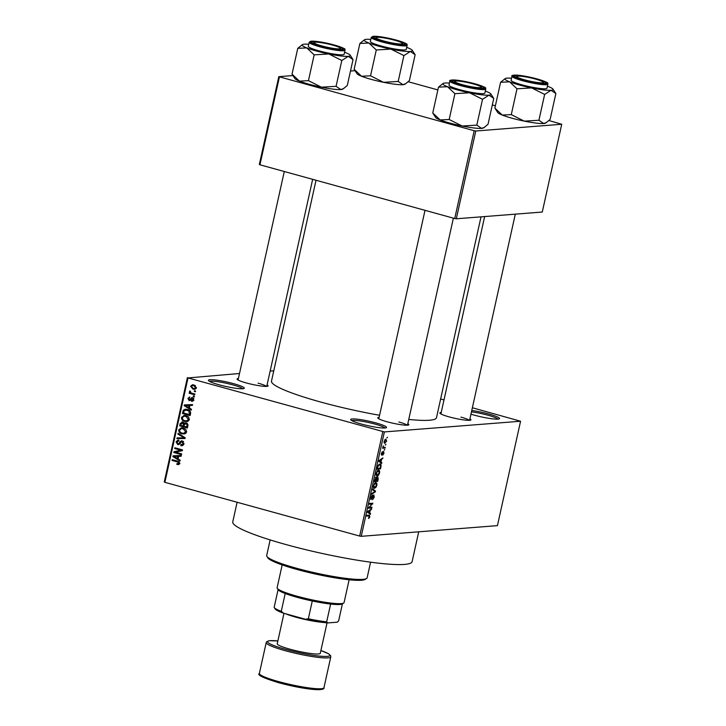 <?xml version="1.0" encoding="UTF-8"?>
<svg xmlns="http://www.w3.org/2000/svg" width="726" height="726" viewBox="0 0 726 726"><rect width="100%" height="100%" fill="white"/><g stroke="black" fill="none" stroke-linecap="round" stroke-linejoin="round"><path stroke-width="1.09" d="M233.6 383.664A18.368 2.296 -167.5 0 1 244.09 388.455A18.368 2.296 -167.5 0 1 219.116 384.798A18.368 2.296 -167.5 0 1 208.498 380.569A18.368 2.296 -167.5 0 1 233.6 383.664M242.702 388.764A17.143 2.142 12.5 0 0 232.855 384.889A17.143 2.142 12.5 0 0 209.623 381.431M375.859 422.904A18.368 2.296 -167.5 0 1 386.35 427.696A18.368 2.296 -167.5 0 1 361.376 424.038A18.368 2.296 -167.5 0 1 350.758 419.81A18.368 2.296 -167.5 0 1 375.859 422.904M384.962 428.004A17.143 2.142 12.5 0 0 375.115 424.129A17.143 2.142 12.5 0 0 351.883 420.672M471.764 410.489A18.368 2.296 -167.5 0 1 488.87 414.029A18.368 2.296 -167.5 0 1 499.352 418.82A18.368 2.296 -167.5 0 1 474.377 415.163A18.368 2.296 -167.5 0 1 470.956 414.156M497.972 419.129A17.143 2.142 12.5 0 0 488.126 415.254A17.143 2.142 12.5 0 0 471.464 411.86M407.812 423.694A15.918 1.987 -167.5 0 1 408.665 424.928A15.918 1.987 -167.5 0 1 387.022 421.752A15.918 1.987 -167.5 0 1 377.829 418.085A15.918 1.987 -167.5 0 1 379.117 417.332M407.177 425.209A14.692 1.833 12.5 0 0 398.837 421.988M267.086 384.88A15.918 1.987 -167.5 0 1 267.939 386.105A15.918 1.987 -167.5 0 1 246.295 382.938A15.918 1.987 -167.5 0 1 237.103 379.271A15.918 1.987 -167.5 0 1 238.391 378.518M266.451 386.386A14.692 1.833 12.5 0 0 258.102 383.174M469.922 418.82A15.918 1.987 -167.5 0 1 470.775 420.045A15.918 1.987 -167.5 0 1 449.131 416.878A15.918 1.987 -167.5 0 1 439.929 413.212A15.918 1.987 -167.5 0 1 441.226 412.459M469.277 420.327A14.692 1.833 12.5 0 0 460.937 417.114M418.72 531.813L412.105 561.652A91.857 11.471 -167.5 0 1 286.207 544.618A91.857 11.471 -167.5 0 1 232.756 521.894L237.112 502.256M379.58 415.263A84.506 10.554 -167.5 0 1 320.665 402.032A84.506 10.554 -167.5 0 1 271.488 381.123L316.019 180.266M273.775 370.814L270.145 371.095M239.498 373.5L188.016 377.937L384.381 431.925L361.239 536.323L359.66 536.06L382.802 431.661M188.016 377.937L164.875 482.327L164.267 481.991L187.408 377.593M384.317 443.159L384.916 443.332L384.108 441.326L385.824 439.121L386.659 441.127L384.589 443.305M385.243 447.334L385.07 448.087L382.611 448.278L383.228 445.9L383.491 447.325L385.243 447.334M382.956 447.18L383.963 447.434M381.513 455.066L381.413 453.487L382.502 451.681L381.858 454.376L383.582 451.49L383.972 453.251L382.774 455.157L383.473 452.234L381.622 455.12M383.537 452.244L382.901 452.08L383.537 452.244M381.304 454.231L381.858 454.376M379.87 463.968C380.878 463.696 381.232 464.604 380.95 466.691L380.46 468.896L377.075 469.168L377.874 465.847L380.333 464.005M377.747 476.746L378.228 478.96L377.711 481.302L374.326 481.565L376.159 477.082L376.685 477.844L377.937 476.755M376.159 477.082L376.685 477.844L375.524 477.517M375.542 491.075L375.378 491.82L371.503 494.324L371.676 493.535L375.052 491.529L372.511 489.769L372.683 488.97L375.542 491.075L373.618 490.549M371.966 507.184L371.803 507.937L368.418 508.209L372.021 504.007L369.307 504.216L369.47 503.463L372.855 503.2L369.262 507.401L371.966 507.184M369.135 515.142L369.888 516.767L368.472 518.482L369.425 515.968L366.675 516.077L366.848 515.324L369.534 515.17M369.425 515.968L366.902 515.324M361.239 536.323L497.428 525.633L520.569 421.234L384.381 431.925M370.569 513.509L370.387 514.307L367.519 512.275L367.692 511.476L371.612 508.808L370.278 510.324L369.697 512.937L370.569 513.509L368.445 512.928M370.895 499.533L370.741 497.546L372.256 495.186L371.14 497.482L371.367 498.862L371.766 498.599L373.781 494.86L374.244 497.128L372.547 499.724L373.863 497.092L373.618 495.613L371.04 499.606M373.718 495.622L373.037 495.45L373.718 495.622M373.718 488.108L374.534 488.335C373.536 488.571 373.155 487.645 373.4 485.558L375.778 482.518L376.83 483.171L376.867 485.286L375.859 487.5L374.081 488.299M375.778 482.518L376.83 483.171L375.151 482.708M376.467 475.712L377.284 475.929C376.286 476.174 375.905 475.249 376.15 473.152L378.527 470.112L379.58 470.766L379.616 472.889L378.609 475.094L376.83 475.893M378.527 470.112L379.58 470.766L377.901 470.303M381.849 462.607L381.676 463.397L378.809 461.373L378.981 460.574L382.892 457.897L381.567 459.422L380.987 462.035L381.849 462.607L379.725 462.026M384.762 449.485L384.108 450.283L384.762 449.485M385.905 444.312L385.261 445.102L385.905 444.312M387.484 437.197L386.84 437.987L387.484 437.197M194.477 390.706L195.575 391.005L195.403 391.759L194.314 391.459L194.477 390.706M192.018 393.229L194.904 394.027L194.74 394.781L189.168 393.238L189.332 392.485L190.221 392.73L189.432 391.559L189.894 390.924L190.911 392.775L192.018 393.229M193.334 395.879L194.423 396.178L194.259 396.931L193.161 396.632L193.334 395.879M191.555 400.543L192.907 399.699L192.263 398.447L189.123 400.552L187.916 398.411L189.894 397.104L188.715 398.61L189.177 399.772L192.29 397.648L193.688 399.972L191.492 401.324L191.555 400.543L193.906 400.407M192.154 401.351L192.717 401.224M193.388 398.356L191.718 398.501M189.677 400.616L190.194 400.471M189.25 397.077L189.894 397.104M189.177 399.772L191.011 399.545M191.6 397.576L192.29 397.648M189.377 408.021L191.519 409.301L191.337 410.09L184.186 405.68L184.368 404.89L192.562 404.591L192.381 405.38L189.949 405.407L189.377 408.021M189.341 419.61L187.653 421.443L184.867 421.47C182.653 421.035 181.527 419.692 181.482 417.441L184.123 415.39L186.065 415.617L188.642 417.123L189.341 419.61M186.591 432.015L184.903 433.849L182.117 433.867C179.903 433.431 178.778 432.088 178.732 429.837L181.373 427.795L183.315 428.022L185.892 429.529L186.591 432.015M178.805 464.522L176.863 464.468L176.926 463.678L178.723 463.206L178.324 462.235L172.062 460.393L172.225 459.64L177.425 461.074L179.612 463.487L178.251 464.64M164.875 482.327L359.66 536.06M178.088 458.923L180.23 460.202L180.057 460.992L172.906 456.59L173.078 455.792L181.273 455.492L181.101 456.282L178.669 456.309L178.088 458.923M175.501 452.189L181.636 453.877L181.464 454.63L173.804 452.516L173.986 451.717L180.828 450.22L174.694 448.532L174.857 447.779L182.516 449.884L182.335 450.701L175.501 452.189M180.892 444.856L183.079 443.541L182.108 441.653L177.698 444.548L176.073 441.825L177.915 440.092L178.868 440.183L178.796 440.963L176.972 442.043L177.888 443.804L178.723 443.786L180.184 441.535L182.262 440.891L183.959 443.858L181.908 445.755L180.819 445.646L180.892 444.856L183.605 444.757M183.397 441.544L181.654 441.599L183.587 441.453M178.451 444.63L179.141 444.439M178.796 440.963L178.151 440.918L178.805 440.863M177.888 443.804L179.912 443.686M181.473 440.8L182.262 440.891M178.07 433.286L185.203 437.769L185.039 438.513L176.881 438.631L177.062 437.851L184.213 437.941L177.897 434.075L178.07 433.286M186.155 422.741L187.889 425.654L187.372 427.995L179.712 425.881L180.23 423.539L182.616 421.988L184.041 423.249L186.155 422.741M181.881 421.915L182.616 421.988M187.372 409.455C189.595 409.863 190.675 411.17 190.611 413.384L190.121 415.59L182.462 413.475L183.333 410.208L185.293 409.201L187.372 409.455M193.906 384.934L196.374 387.847L194.541 389.345L193.025 389.154L190.611 386.259L192.444 384.762L193.906 384.934M440.637 399.01L444.003 399.944M472.372 407.767L520.569 421.234M456.309 218.789L542.277 212.037L561.733 124.255L475.775 131.007L456.309 218.789L454.73 218.526L474.196 130.734L475.775 131.007M279.41 77.01L259.944 164.793L259.336 164.457L278.793 76.666L474.196 130.734M259.944 164.793L454.73 218.526M355.041 70.685L350.495 71.039M292.941 75.558L278.793 76.666M408.203 81.729L437.869 89.915M492.319 104.934L495.377 105.778M548.929 120.552L561.733 124.255M481.02 216.847L436.489 417.704A84.506 10.554 -167.5 0 1 408.756 419.437M179.068 464.386L176.863 464.468M178.796 464.313L178.841 463.742M179.658 463.134L178.723 463.206M179.376 462.153L178.324 462.235M178.596 461.509L173.995 460.239L172.062 460.393M174.095 456.491L172.906 456.59M174.875 456.273L174.993 455.719M181.128 456.155L178.669 456.309M179.631 456.237L173.804 456.355L177.253 458.424L177.716 456.318L173.804 456.355M178.215 458.342L177.253 458.424M179.649 456.164L177.716 456.318M181.609 453.986L175.737 452.371L173.804 452.516M175.792 452.126L175.919 451.563L173.986 451.717M175.919 451.563L182.462 450.138M182.471 450.093L180.828 450.22M182.498 450.002L176.627 448.378L174.694 448.532M182.798 445.501L180.819 445.646M182.752 445.492L182.807 444.82M184.023 443.468L183.079 443.541M179.349 444.312L178.605 443.849M177.062 441.744L176.073 441.825M178.297 440.909L178.859 440.292M181.981 441.571L180.184 441.535M185.066 438.386L176.881 438.631M178.814 438.486L178.95 437.869M185.184 437.86L184.213 437.941M179.168 433.976L177.897 434.075M184.821 433.876L182.117 433.867M184.041 433.712L182.707 433.213M179.73 429.765L178.732 429.837M181.173 428.639L182.38 427.823M185.048 428.612L181.319 428.612L179.621 430.082C179.676 431.816 180.565 432.823 182.29 433.113L183.769 433.295L185.693 431.77L183.124 428.767L181.319 428.612M183.769 433.295L186.074 433.086M184.812 428.63L183.124 428.767M186.636 431.698L185.693 431.77M187.517 427.351L181.645 425.726L179.712 425.881M181.228 423.458L180.23 423.539M182.389 422.695L182.888 422.087M186.292 422.777L184.041 423.249M183.723 422.695L181.064 424.057L180.774 425.372L183.061 426.008L183.478 423.775L182.054 422.723L183.987 422.568M184.032 425.926L183.061 426.008M184.803 423.675L183.478 423.775M187.362 423.385L185.992 423.494L184.286 424.764L183.959 426.253L186.646 426.997L187.072 424.583L185.429 423.43L187.362 423.276M187.607 426.915L186.646 426.997M187.97 424.51L187.072 424.583M187.952 425.318L186.999 425.391M187.571 421.47L184.867 421.47M186.791 421.316L185.457 420.817M182.48 417.359L181.482 417.441M183.923 416.234L185.13 415.426M187.798 416.216L184.068 416.207L182.371 417.677C182.426 419.41 183.315 420.418 185.039 420.717L186.518 420.889L188.442 419.365L185.874 416.361L184.068 416.207M186.518 420.889L188.824 420.681M187.562 416.234L185.874 416.361M189.386 419.292L188.442 419.365M190.266 414.945L184.395 413.33L182.462 413.475M185.057 410.072L183.333 410.208M185.293 410.018L186.328 409.237M188.706 409.954L184.213 410.598L183.524 412.976L189.395 414.591L188.996 411.025L185.52 409.99M190.357 414.519L189.395 414.591M188.932 410.072L187.199 410.208M190.067 410.943L188.996 411.025M190.657 413.158L189.695 413.23M185.375 405.589L184.186 405.68M186.155 405.362L186.283 404.818M192.417 405.244L189.949 405.407M190.92 405.326L185.085 405.453L188.533 407.513L188.996 405.417L185.085 405.453M189.504 407.44L188.533 407.513M190.929 405.262L188.996 405.417M193.742 399.636L192.907 399.699M190.557 400.189L190.076 399.736M188.796 398.347L187.916 398.411M192.336 398.383L192.726 397.812M194.35 396.541L193.161 396.632M194.877 394.136L189.168 393.238M190.784 392.684L190.221 392.73M190.575 391.468L189.432 391.559M195.494 391.359L194.314 391.459M195.394 389.109L193.025 389.154M194.958 389.009L193.76 388.519M191.519 386.187L190.611 386.259M192.753 385.542L193.524 384.844M195.149 385.433L192.617 385.551L191.401 386.495L193.189 388.401L194.35 388.555L195.584 387.611L193.788 385.706L192.617 385.551M195.385 385.579L193.788 385.706M196.428 387.548L195.584 387.611M368.59 517.747L369.389 517.965M370.732 509.398L371.44 509.598M369.643 510.151L370.278 510.324M367.674 512.375L369.697 512.937M368.536 512.084L369.362 512.719L369.824 510.614L367.973 511.794L368.536 512.084L367.619 511.839M367.537 512.211L369.362 512.719M369.207 510.442L369.824 510.614M369.706 507.365L371.803 507.937M369.924 503.427L372.021 504.007M370.423 503.39L372.674 504.007M368.744 507.256L369.262 507.401M371.467 495.758L372.129 495.94M374.807 491.656L375.378 491.82M375.324 487.355L375.859 487.5M373.799 485.522L374.707 487.582L376.467 485.322L375.605 483.271L373.427 485.422M373.309 487.273L374.707 487.582M374.271 483.516L374.77 483.652M374.707 483.026L375.959 483.298L374.77 482.972M375.614 480.721L377.711 481.302M374.888 480.784L375.896 480.703L376.05 477.826L374.525 480.685M376.159 477.835L375.442 477.644L376.358 478.498M376.295 480.676L377.484 480.576L377.574 477.499L375.932 480.567M376.948 477.327L377.965 478.198M378.074 474.949L378.609 475.094M376.549 473.116L377.456 475.176L379.217 472.925L378.355 470.865L376.177 473.016M376.059 474.877L377.456 475.176M377.021 471.11L377.52 471.247M377.456 470.62L378.709 470.893L377.52 470.566M378.364 468.324L380.46 468.896M377.638 468.379L380.233 468.179L380.46 464.958L379.698 464.722L378.237 465.965L377.275 468.279M378.763 464.468L380.46 464.958M382.021 458.496L382.72 458.687M380.923 459.249L381.567 459.422M378.954 461.473L380.987 462.035M379.825 461.182L380.651 461.809L381.114 459.712L379.253 460.892L379.825 461.182L378.899 460.928M378.818 461.309L380.651 461.809M380.497 459.54L381.114 459.712M381.849 452.28L382.384 452.434M381.304 454.222L381.776 454.358M382.974 447.506L385.07 448.087M384.462 441.317L385.089 442.579L386.314 441.136L385.678 439.874L384.136 441.226M384.009 442.334L385.089 442.579M384.88 439.657L385.951 439.902L384.916 439.611M343.688 603.043L342.245 603.95A33.069 4.129 -167.5 0 1 339.877 604.495A33.069 4.129 -167.5 0 1 330.62 604.059A33.069 4.129 -167.5 0 1 312.28 600.983A33.069 4.129 -167.5 0 1 285.209 593.523A33.069 4.129 -167.5 0 1 278.194 589.748L277.268 588.323A34.294 4.283 12.5 0 0 305.31 598.333A34.294 4.283 12.5 0 0 341.238 603.605A34.294 4.283 12.5 0 0 343.688 603.043A34.294 4.283 12.5 0 0 344.079 602.58L349.133 579.765M282.178 564.919L277.114 587.733A34.294 4.283 12.5 0 0 277.268 588.323M330.62 604.059L326.673 621.855L327.562 622.944A31.844 3.975 -167.5 0 1 305.474 619.251L283.594 613.216A31.844 3.975 -167.5 0 1 275.172 608.978L274.246 607.544A33.069 4.129 12.5 0 0 281.261 611.31L283.594 613.216M342.409 603.851L338.625 620.912L337.218 622.191L327.562 622.944M305.474 619.251L308.332 618.779A33.069 4.129 12.5 0 0 326.673 621.855M312.28 600.983L308.332 618.779M285.209 593.523L281.261 611.31M278.094 589.594L274.147 607.363A33.069 4.129 12.5 0 0 274.246 607.544M366.548 578.522L365.105 579.421A50.212 6.271 -167.5 0 1 296.843 569.429A50.212 6.271 -167.5 0 1 267.84 557.858L266.914 556.425A51.437 6.425 12.5 0 0 296.625 568.277A51.437 6.425 12.5 0 0 366.548 578.522A51.437 6.425 12.5 0 0 367.129 577.814L370.596 562.178M270.154 539.917L266.687 555.553A51.437 6.425 12.5 0 0 266.914 556.425M332.581 45.112A13.467 1.679 12.5 0 0 314.267 42.426A13.467 1.679 12.5 0 0 321.954 45.947A13.467 1.679 12.5 0 0 340.358 48.215A13.467 1.679 12.5 0 0 332.581 45.112M336.084 86.312L321.446 87.193A24.648 3.076 -167.5 0 1 309.131 84.252A24.648 3.076 -167.5 0 1 299.421 81.112L292.034 74.161L297.76 48.333L306.78 47.898L314.167 54.849L328.805 53.969L341.81 60.485L348.235 56.347L353.027 59.605L347.3 85.432L343.661 88.518L340.875 89.561L336.084 86.312L341.81 60.485M343.661 88.518L342.636 89.162A24.648 3.076 -167.5 0 1 340.875 89.561A24.648 3.076 -167.5 0 1 321.446 87.193L308.441 80.677L299.421 81.112A24.648 3.076 -167.5 0 1 294.892 78.58L292.034 74.161M333.543 45.039A15.918 1.987 -167.5 0 1 342.636 49.187A15.918 1.987 -167.5 0 1 320.992 46.019A15.918 1.987 -167.5 0 1 311.79 42.353A15.918 1.987 -167.5 0 1 333.543 45.039M309.176 42.262L308.278 46.301A18.368 2.296 12.5 0 0 318.968 50.838A18.368 2.296 12.5 0 0 344.151 54.25L345.041 50.212A18.368 2.296 -167.5 0 1 319.867 46.809A18.368 2.296 -167.5 0 1 309.176 42.262L311.118 41.173C316.5 41.064 324.213 42.335 334.259 44.985C350.159 50.049 343.226 49.105 345.041 50.212M344.596 52.245A24.648 3.076 -167.5 0 1 345.64 52.653A24.648 3.076 -167.5 0 1 350.168 55.185L353.027 59.605M308.441 80.677L314.167 54.849M350.168 55.185A24.648 3.076 -167.5 0 1 348.235 56.347A24.648 3.076 -167.5 0 1 328.805 53.969A24.648 3.076 -167.5 0 1 306.78 47.898A24.648 3.076 -167.5 0 1 302.424 44.604L297.76 48.333M302.424 44.604A24.648 3.076 -167.5 0 1 304.185 44.195A24.648 3.076 12.5 0 1 308.722 44.295M394.681 40.239A13.467 1.679 12.5 0 0 376.367 37.552A13.467 1.679 12.5 0 0 384.063 41.073A13.467 1.679 12.5 0 0 402.467 43.342A13.467 1.679 12.5 0 0 394.681 40.239M398.184 81.439L383.555 82.31A24.648 3.076 -167.5 0 1 371.24 79.379A24.648 3.076 -167.5 0 1 361.53 76.239L354.143 69.288L359.869 43.46L368.89 43.025L376.277 49.976L390.915 49.096L403.91 55.603L410.344 51.473L415.136 54.722L409.41 80.559L405.77 83.644L402.984 84.688L398.184 81.439L403.91 55.603M405.77 83.644L404.745 84.289A24.648 3.076 -167.5 0 1 402.984 84.688A24.648 3.076 -167.5 0 1 383.555 82.31L370.55 75.803L361.53 76.239A24.648 3.076 -167.5 0 1 357.001 73.698L354.143 69.288M395.652 40.157A15.918 1.987 -167.5 0 1 404.736 44.313A15.918 1.987 -167.5 0 1 383.092 41.146A15.918 1.987 -167.5 0 1 373.899 37.48A15.918 1.987 -167.5 0 1 395.652 40.157M371.276 37.389L370.387 41.418A18.368 2.296 12.5 0 0 381.077 45.965A18.368 2.296 12.5 0 0 406.251 49.377L407.15 45.339A18.368 2.296 -167.5 0 1 381.967 41.936A18.368 2.296 -167.5 0 1 371.276 37.389L373.228 36.3C378.609 36.191 386.323 37.462 396.36 40.111C412.259 45.175 405.326 44.232 407.15 45.339M406.696 47.372A24.648 3.076 -167.5 0 1 407.749 47.771A24.648 3.076 -167.5 0 1 412.277 50.312L415.136 54.722M370.55 75.803L376.277 49.976M412.277 50.312A24.648 3.076 -167.5 0 1 410.344 51.473A24.648 3.076 -167.5 0 1 390.915 49.096A24.648 3.076 -167.5 0 1 368.89 43.025A24.648 3.076 -167.5 0 1 364.534 39.73L359.869 43.46M364.534 39.73A24.648 3.076 -167.5 0 1 366.294 39.322A24.648 3.076 12.5 0 1 370.832 39.422M462.68 84.761A13.467 1.679 12.5 0 0 481.084 87.029A13.467 1.679 12.5 0 0 473.307 83.926A13.467 1.679 12.5 0 0 454.993 81.248A13.467 1.679 12.5 0 0 462.68 84.761M485.322 91.068A24.648 3.076 -167.5 0 1 486.375 91.467A24.648 3.076 -167.5 0 1 490.894 94.008A24.648 3.076 -167.5 0 1 488.97 95.17A24.648 3.076 12.5 0 1 469.531 92.792A24.648 3.076 -167.5 0 1 457.226 89.852A24.648 3.076 -167.5 0 1 447.515 86.712L454.903 93.663L469.531 92.792L482.536 99.299L488.97 95.17L493.762 98.418L488.035 124.246L484.396 127.34L481.601 128.384L476.81 125.126L462.172 126.006L449.176 119.5L454.903 93.663M461.718 84.842A15.918 1.987 -167.5 0 1 452.516 81.176A15.918 1.987 -167.5 0 1 474.269 83.853A15.918 1.987 -167.5 0 1 483.362 88.009A15.918 1.987 -167.5 0 1 461.718 84.842M459.694 89.661A18.368 2.296 12.5 0 0 484.877 93.064L485.767 89.035A18.368 2.296 -167.5 0 1 460.593 85.623A18.368 2.296 -167.5 0 1 449.902 81.085L449.004 85.114A18.368 2.296 12.5 0 0 459.694 89.661M476.81 125.126L482.536 99.299M449.176 119.5L440.147 119.935L432.76 112.984L438.486 87.147L447.515 86.712A24.648 3.076 -167.5 0 1 443.15 83.417A24.648 3.076 -167.5 0 1 444.92 83.018A24.648 3.076 -167.5 0 1 449.448 83.109M432.76 112.984L435.618 117.394A24.648 3.076 -167.5 0 0 440.147 119.935A24.648 3.076 -167.5 0 0 462.172 126.006A24.648 3.076 -167.5 0 0 481.601 128.384A24.648 3.076 -167.5 0 0 483.371 127.976L484.396 127.34M443.15 83.417L438.486 87.147M490.894 94.008L493.762 98.418M524.789 79.887A13.467 1.679 12.5 0 0 543.193 82.156A13.467 1.679 12.5 0 0 535.416 79.052A13.467 1.679 12.5 0 0 517.093 76.366A13.467 1.679 12.5 0 0 524.789 79.887M547.431 86.185A24.648 3.076 -167.5 0 1 548.475 86.594A24.648 3.076 -167.5 0 1 553.003 89.126A24.648 3.076 -167.5 0 1 551.07 90.287A24.648 3.076 12.5 0 1 531.641 87.91A24.648 3.076 -167.5 0 1 519.326 84.978A24.648 3.076 -167.5 0 1 509.616 81.838L517.003 88.79L531.641 87.91L544.645 94.425L551.07 90.287L555.862 93.545L550.136 119.373L546.496 122.458L543.71 123.511L538.919 120.253L524.281 121.133L511.276 114.617L517.003 88.79M523.818 79.96A15.918 1.987 -167.5 0 1 514.625 76.294A15.918 1.987 -167.5 0 1 536.378 78.98A15.918 1.987 -167.5 0 1 545.462 83.136A15.918 1.987 -167.5 0 1 523.818 79.96M521.803 84.788A18.368 2.296 12.5 0 0 546.987 88.191L547.876 84.162A18.368 2.296 -167.5 0 1 522.702 80.749A18.368 2.296 -167.5 0 1 512.002 76.203L511.113 80.241A18.368 2.296 12.5 0 0 521.803 84.788M538.919 120.253L544.645 94.425M511.276 114.617L502.256 115.053L494.869 108.101L500.595 82.274L509.616 81.838A24.648 3.076 -167.5 0 1 505.26 78.544A24.648 3.076 -167.5 0 1 507.02 78.136A24.648 3.076 -167.5 0 1 511.558 78.236M494.869 108.101L497.727 112.521A24.648 3.076 -167.5 0 0 502.256 115.053A24.648 3.076 -167.5 0 0 524.281 121.133A24.648 3.076 -167.5 0 0 543.71 123.511A24.648 3.076 -167.5 0 0 545.471 123.102L546.496 122.458M505.26 78.544L500.595 82.274M553.003 89.126L555.862 93.545M323.179 622.445A24.493 3.058 -167.5 0 1 296.199 617.272A24.493 3.058 -167.5 0 1 285.69 613.797M283.984 613.325L277.241 643.771A22.043 2.75 12.5 0 0 290.064 649.226A22.043 2.75 12.5 0 0 320.284 653.309L327.027 622.899M178.932 461.718L177.326 461.845M177.407 456.209L175.474 456.364M180.511 442.651L179.494 442.733M184.268 437.188L183.079 437.279M184.35 424.51L183.379 424.592M183.905 411.288L182.934 411.361M188.687 405.308L186.754 405.462M191.482 398.774L190.203 398.873M368.173 511.149L368.763 511.313M379.462 460.248L380.043 460.411M334.223 44.985A17.633 2.205 12.5 0 0 311.508 41.182A17.633 2.205 12.5 0 0 320.311 46.074A17.633 2.205 12.5 0 0 343.026 49.876A17.633 2.205 12.5 0 0 334.223 44.985M396.323 40.102A17.633 2.205 12.5 0 0 373.618 36.309A17.633 2.205 12.5 0 0 382.42 41.2A17.633 2.205 12.5 0 0 405.126 45.003A17.633 2.205 12.5 0 0 396.323 40.102M461.037 84.888A17.633 2.205 12.5 0 0 483.752 88.69A17.633 2.205 12.5 0 0 474.949 83.799A17.633 2.205 12.5 0 0 452.234 79.996A17.633 2.205 12.5 0 0 461.037 84.888M523.147 80.014A17.633 2.205 12.5 0 0 545.861 83.817A17.633 2.205 12.5 0 0 537.049 78.925A17.633 2.205 12.5 0 0 514.344 75.123A17.633 2.205 12.5 0 0 523.147 80.014M259.373 673.41A33.069 4.129 12.5 0 0 278.621 681.596A33.069 4.129 12.5 0 0 323.941 687.731C324.513 688.938 322.426 689.591 317.679 689.7C307.461 689.228 294.493 686.905 278.775 682.739C263.248 678.011 256.777 674.908 259.373 673.41L266.215 642.574A33.069 4.129 -167.5 0 0 285.454 650.75A33.069 4.129 -167.5 0 0 330.784 656.885L323.941 687.731M266.215 642.574L266.787 641.612L269.455 640.704L277.867 640.949A31.844 3.975 12.5 0 0 286.207 649.525A31.844 3.975 12.5 0 0 324.359 656.431A31.844 3.975 12.5 0 0 320.901 650.514L328.579 653.79L330.666 655.778L330.784 656.885M322.498 688.557A31.844 3.975 -167.5 0 1 278.838 682.739M177.979 463.814L179.912 463.66M178.414 443.867L180.347 443.713M191.982 398.411L193.915 398.265M189.377 399.79L191.31 399.636M194.35 388.555L196.283 388.401M369.316 515.914L367.102 515.306M377.711 477.508L376.966 477.3M380.097 464.749L378.836 464.404M383.664 447.407L382.965 447.216M314.267 42.426L312.997 43.224M238.064 380.007L284.283 171.508M266.76 386.368L312.652 179.331M340.358 48.215L341.175 49.468M376.367 37.552L375.097 38.351M402.467 43.342L403.284 44.595M481.084 87.029L481.901 88.291M453.378 218.154L407.486 425.191M425.009 210.331L378.79 418.829M454.993 81.248L453.723 82.038M485.767 89.035C483.952 87.919 490.885 88.862 474.985 83.808C467.562 81.811 460.983 80.559 455.266 80.041C450.746 79.969 448.958 80.314 449.902 81.085M543.193 82.156L544.01 83.417M469.586 420.309L515.297 214.161M440.891 413.947L484.65 216.566M517.093 76.366L515.823 77.165M547.876 84.162C546.052 83.045 552.985 83.989 537.095 78.925C529.671 76.938 523.092 75.686 517.366 75.159C512.855 75.087 511.068 75.44 512.002 76.203"/></g></svg>
